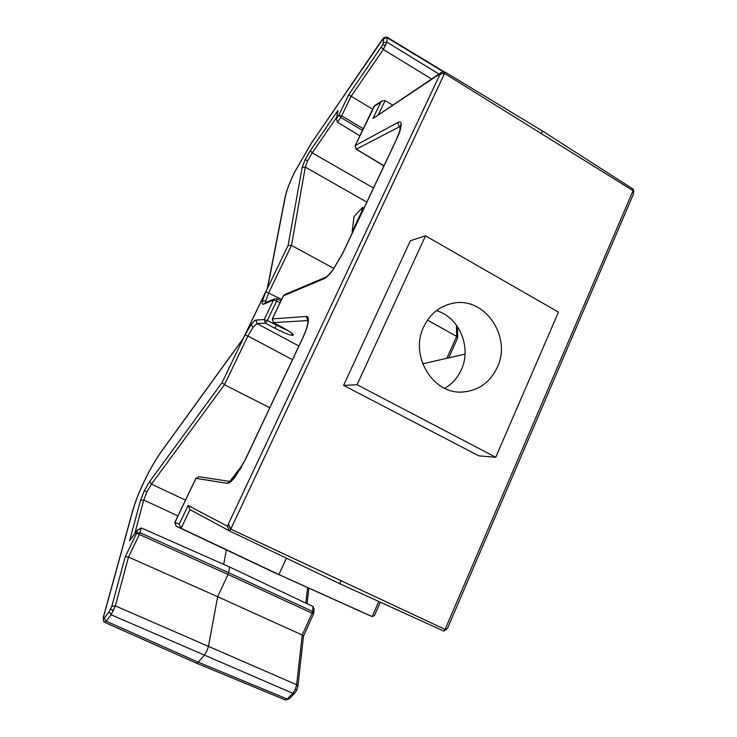 <?xml version="1.0" encoding="UTF-8"?>
<svg xmlns="http://www.w3.org/2000/svg" width="737" height="737" viewBox="0 0 737 737"><rect width="100%" height="100%" fill="white"/><g stroke="black" fill="none" stroke-linecap="round" stroke-linejoin="round"><path stroke-width="1.11" d="M436.415 310.664C459.225 317.085 471.91 347.413 461.325 369.707C457.64 377.823 452.103 384.023 444.697 388.307M423.674 326.915C409.45 355.446 432.683 394.212 462.182 392.047C478.249 390.896 489.958 382.641 497.318 367.302C512.233 336.698 484.338 296.025 452.711 303.312C439.62 306.113 429.947 313.98 423.674 326.915M387.026 37.182L384.005 37.495L382.042 39.844L311.429 143.116L294.671 172.108C289.705 182.389 286.573 190.653 285.283 196.908L267.595 287.974L243.109 338.808L161.725 451.09C156.06 458.994 150.44 468.631 144.867 479.999C139.357 491.404 135.322 501.621 132.78 510.64L103.429 617.182L103.327 618.721L104.285 618.057L109.242 611.664L111.803 606.339L125.253 556.721L136.631 533.183L137.423 530.235L129.592 540.7L140.491 500.487L144.341 490.685L149.74 481.436L222.04 382.632L244.988 334.994L251.096 324.63C253.224 321.765 254.845 320.254 255.96 320.098L264.224 319.499L273.584 299.977L276.661 301.009L267.291 320.558L288.812 331.153M125.253 556.721L128.468 557.052L217.673 596.712L228.037 574.491L139.385 534.472L128.468 557.052L115.368 605.897L111.094 614.769L106.137 621.162L198.253 662.194L196.512 663.208L104.599 622.304L103.742 621.696L103.327 618.721M285.155 699.837L287.227 699.035L198.253 662.194L204.37 655.193L206.839 651.167L208.424 646.46L217.673 596.712L302.234 635.036L303.469 636.224L297.886 686.248M440.956 73.875L444.558 73.442L633.074 190.653L633.525 193.859L447.497 628.375L445.102 629.407L633.074 190.653M444.558 73.442L230.792 529.092L445.102 629.407L230.515 529L228.24 524.302L439.547 75.238L439.888 73.893L372.968 118.546L380.78 102.194L382.107 100.923L385.11 100.628L392.591 105.032M425.516 235.84L410.38 240.769L343.589 385.396L478.829 455.853L495.752 457.262L558.462 312.129L425.516 235.84L357.067 384.732L495.752 457.262M352.139 231.851L361.664 211.666L362.54 207.512L354 216.614L352.139 231.851L352.655 232.146M239.562 470.28L241.764 466.521M228.507 524.394L230.792 529.092L229.566 530.953L339.693 583.686L341.038 580.692M446.511 629.518L443.886 631.139L339.693 583.686M439.888 73.893L441.38 72.429L444.918 71.986L542.496 131.039L541.336 133.618M277.029 298.835L274.818 298.761L273.584 299.977L263.616 304.178C262.363 304.648 261.93 303.681 262.335 301.286L265.836 291.705L288.121 245.449L291.502 245.421L333.898 268.461M288.121 245.449L302.115 167.686L305.044 159.874L310.406 150.606L337.933 110.486L336.477 119.154L337.454 122.213L359.822 135.783M336.837 118.086L338.845 115.165L348.702 94.787L372.553 109.177M137.423 530.235L141.32 527.941L229.658 567.02L228.627 572.75L312.589 611.452L313.105 606.569L229.658 567.02M223.689 564.376L226.37 549.922M292.46 359.674L247.908 336.026L224.472 384.723L269.77 407.736M229.797 481.454L241.414 466.346M189.98 509.636L181.09 528.263L176.171 526.154L278.899 574.556L286.407 558.176M380.78 102.194L373.88 106.561L355.234 145.521L397.805 122.535C400.2 121.301 401.324 122.241 401.186 125.354C400.91 128.653 399.39 133.277 396.617 139.219L342.705 253.436L332.977 269.926C329.411 274.717 326.473 277.637 324.16 278.678L283.413 295.841L272.377 318.909L306.288 316.459C308.14 316.413 308.757 318.421 308.149 322.493C307.421 326.74 305.606 331.963 302.704 338.172L245.08 460.266L235.057 477.051C231.584 481.418 228.931 483.509 227.088 483.315L195.987 478.331L174.909 522.376L179.211 524.173L181.09 528.263L278.899 574.556L372.167 616.593L378.818 601.503M446.815 358.375L456.636 336.394L427.506 320.116M465.029 354.156L422.67 363.82M633.884 191.896L633.258 189.188L542.496 131.039M307.928 320.558L273.538 322.622L283.036 327.744C291.29 332.359 294.551 334.939 292.801 335.482C289.309 335.049 283.257 332.599 274.652 328.122L277.084 324.556M400.744 126.082L356.367 149.16L383.986 165.779M441.38 72.429L372.968 118.546M440.744 73.995L439.132 75.496M441.159 73.737L439.547 75.238M380.356 602.203L374.451 615.607L372.185 616.602L364.318 613.129L372.167 616.593M456.479 325.183L456.636 336.394L457.668 337.85L448.732 357.933M229.566 530.953L227.365 526.163L228.24 524.302M189.925 509.608L188.128 505.49L227.365 526.163M337.933 110.486L337.518 111.978M387.045 37.191L386.87 42.101L383.323 49.49L351.107 96.298L341.664 115.856L338.845 115.165L340.724 117.469L341.664 115.856L363.23 128.662M144.341 490.685L146.958 491.846L151.472 484.145L224.472 384.723L222.04 382.632M313.769 612.963L314.146 609.361L313.105 606.569M111.803 606.339L115.368 605.897L296.642 684.728L302.234 635.036L312.073 613.184L313.547 613.829L312.589 611.452L312.073 613.184L228.037 574.491L228.627 572.75L140.058 532.722L136.631 533.183L139.385 534.472L141.32 527.941M130.191 539.733L129.592 540.7M356.164 149.196L355.234 145.521L356.164 149.196L383.922 165.899M174.899 522.386L176.161 526.154L271.916 571.479L364.318 613.129L271.916 571.479M357.067 384.732L343.589 385.396M280.954 300.834L277.14 298.835L276.661 301.009L280.023 302.769M274.652 328.122L265.357 323.119L267.291 320.558L264.224 319.499L265.357 323.119L256.891 323.654L252.994 327.385L247.908 336.026L244.988 334.994M103.429 617.182L103.742 621.696L104.599 622.304L106.137 621.162L104.285 618.057M113.544 610.623L110.707 609.177M294.745 693.149L289.328 698.713L287.227 699.035L292.801 693.296L111.094 614.769L109.242 611.664M161.725 451.09L161.864 450.768C156.124 458.783 150.44 468.529 144.83 479.999C139.265 491.496 135.184 501.833 132.586 510.999L103.235 617.551M385.737 45.307L382.807 44.699L383.885 38.444L383.397 38.241M383.885 38.444L387.247 37.78L443.223 71.692M185.484 500.119L151.472 484.145L149.74 481.436M348.702 94.787L382.807 44.699M381.361 47.196L383.323 49.49L431.587 78.979M296.845 689.943L295.279 689.408L296.642 684.728L297.868 686.405L296.845 689.943M296.836 689.952L294.901 692.983L292.801 693.296L295.279 689.408M251.096 324.63L252.994 327.385M298.9 346.012L257.066 323.626L255.96 320.098M308.149 322.493L307.725 323.561M235.057 477.051L235.379 476.369M230.101 481.51L227.088 483.315M305.044 159.874L307.716 160.592L305.284 167.115L291.502 245.421L268.765 292.681L265.845 300.659L265.799 302.575M310.406 150.606L312.202 152.863L307.716 160.592M262.335 301.286L265.845 300.659M265.836 291.705L281.645 299.388M324.16 278.678L325.616 277.278M401.186 125.354L400.698 126.893M263.616 304.178L264.823 302.99L274.993 298.688M361.664 211.666L362.18 211.961M443.886 631.139L444.697 629.241M444.918 71.986L444.3 73.304M385.11 100.628L378.523 114.438M400.624 127.51L399.03 126.534L397.805 122.535M366.833 202.113L305.284 167.115L302.115 167.686M336.772 117.146L312.202 152.863L373.493 188.009M362.429 130.338L340.724 117.469L337.454 122.213M383.489 42.774L386.87 42.101L438.957 74.05M177.93 515.909L143.761 500.036L134.751 533.643M307.946 320.761L306.288 316.459M179.211 524.173L188.128 505.49M305.837 603.124L307.587 587.555M632.724 190.441L633.258 189.188M146.958 491.846L143.761 500.036L140.491 500.487M382.107 100.923L374.718 105.603L373.696 106.939M355.087 145.917L374.718 105.603M400.836 126.018L400.495 125.106L399.795 130.946L396.451 139.376L342.558 253.537L333.096 269.576C326.629 277.858 325.192 277.361 325.524 277.315L284.675 294.597L283.312 295.906L272.275 318.964L273.39 322.539M230.119 481.501L198.926 476.71L195.959 478.387M285.283 196.908L284.979 197.673M291.391 332.977L292.801 335.482M272.285 319.112L273.464 322.613L282.971 327.735C287.366 330.019 290.525 332.12 292.432 334.027L292.045 333.4M283.312 296.062L284.675 294.597M267.365 288.333L285.026 197.461C286.38 190.984 289.567 182.555 294.588 172.191L311.493 142.941L384.005 37.495M307.909 320.374L307.78 323.239C307.136 327.154 305.394 332.147 302.575 338.237L244.97 460.266L235.269 476.517L230.294 481.528M362.613 207.548L363.921 208.285M289.162 698.879L285.293 699.92L196.512 663.208M387.137 37.246L443.978 71.682M457.502 326.629L457.668 337.601M189.805 509.543L229.364 530.852M198.926 476.71L195.913 478.331L174.844 522.358L176.161 526.154M337.583 111.536L336.477 119.154M308.831 588.126L307.099 603.723M313.547 613.838L303.469 636.234M137.883 529.461L130.053 539.926M267.43 288.195L243.109 338.679M243.118 338.661L161.864 450.768"/></g></svg>
